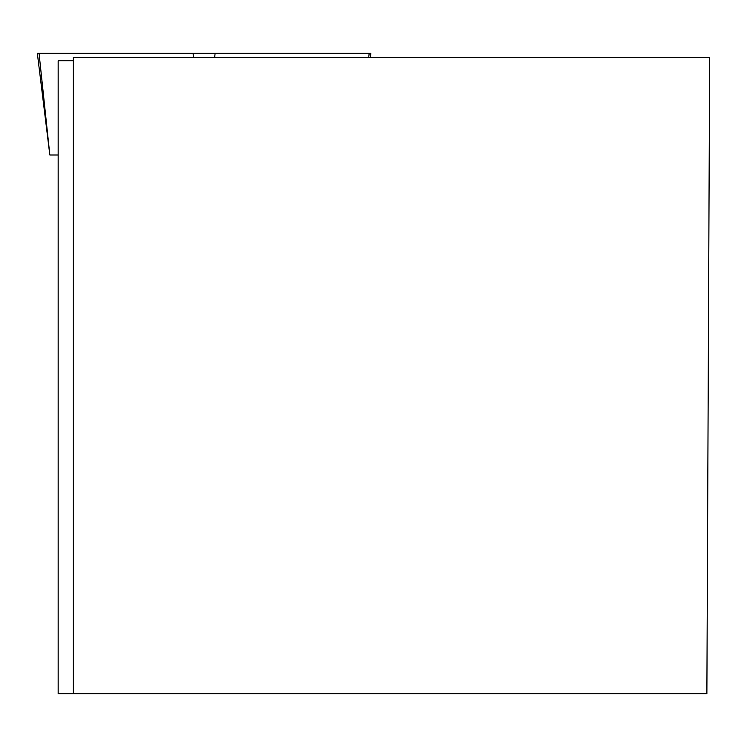 <?xml version="1.0" encoding="UTF-8"?>
<svg xmlns="http://www.w3.org/2000/svg" width="747" height="747" viewBox="0 0 747 747"><rect width="100%" height="100%" fill="white"/><g stroke="black" fill="none" stroke-linecap="round" stroke-linejoin="round"><path stroke-width="1.12" d="M58.163 155.002L49.834 155.002L39.049 53.354L370.857 53.354L370.363 57.36M49.834 155.002L37.35 53.354L369.158 53.354L368.729 57.36M73.365 57.36L709.65 57.36L706.877 693.646L73.365 693.646L73.365 57.36M73.365 693.646L58.163 693.646L58.163 60.75L73.365 60.75M193.529 57.36L193.1 53.354M215.108 53.354L214.678 57.36"/></g></svg>
